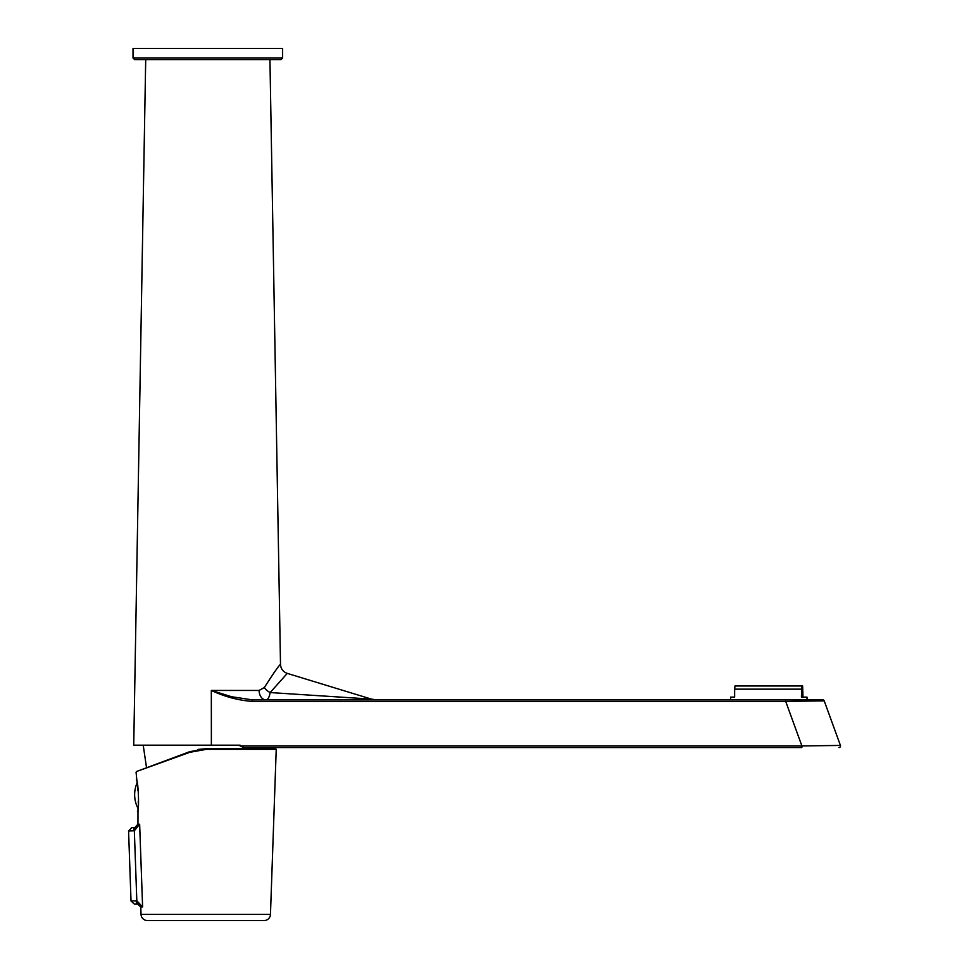 <?xml version="1.0" encoding="UTF-8"?>
<svg xmlns="http://www.w3.org/2000/svg" width="969" height="969" viewBox="0 0 969 969"><rect width="100%" height="100%" fill="white"/><g stroke="black" fill="none" stroke-linecap="round" stroke-linejoin="round"><path stroke-width="1.45" d="M802.986 697.111L802.647 685.979L801.763 685.979L801.424 697.111L807.007 697.111L807.007 699.824L822.717 699.824L252.073 699.824L231.591 696.735L211.327 690.437L259.086 690.437L264.355 687.53C273.791 672.801 279.181 665.085 280.501 664.407C280.816 668.852 283.069 671.844 287.26 673.382L371.478 699.121L270.157 692.556L287.26 673.382M371.478 699.121L376.129 699.824L730.626 699.824L730.626 697.111L734.647 697.111L734.647 689.153L801.424 689.153M734.647 689.153L734.986 685.979L801.763 685.979M134.618 59.593L133.019 57.995L282.621 57.995L281.022 59.593L134.618 59.593L145.701 59.593L133.734 745.173L240.094 745.173L240.058 745.948L243.764 747.559L801.835 747.559L801.908 745.948L840.426 745.427L824.207 700.866L785.689 701.386L785.617 699.824M269.939 59.593L280.501 664.407M274.845 671.565L273.997 672.692M264.355 687.53A9.545 5.305 -148.1 0 0 270.157 692.556C269.285 697.426 267.832 699.848 265.772 699.824L252.073 699.824L252.134 701.386C238.204 700.333 224.602 696.687 211.327 690.437L211.375 745.173M259.086 690.437A9.545 6.698 -90 0 0 265.772 699.824M724.255 699.824L813.379 699.824M801.835 747.559L270.605 747.559L270.605 748.674M822.717 699.824A1.587 1.587 0 0 1 824.207 700.866L840.426 745.427A1.587 1.587 0 0 1 838.936 747.559M216.438 745.173L240.094 745.173M133.019 57.995L133.019 48.45L282.621 48.45L282.621 57.995M264.101 920.55L147.397 920.55L264.101 920.55A6.371 6.371 0 0 0 270.46 914.409L276.226 749.34L206.409 749.34L189.803 752.307L136.484 771.53M147.397 920.55A6.371 6.371 0 0 1 141.038 914.409L140.784 906.996L137.489 903.932M137.961 824.292L137.998 808.412A29.688 29.688 0 0 1 137.101 782.891L136.072 772.148M136.338 779.766C138.301 778.701 139.524 812.47 137.453 811.574M189.803 752.307L189.73 751.678L136.484 771.53L189.73 751.678L206.397 748.674L275.596 748.674L206.397 748.674L197.87 749.449M134.824 827.587L137.889 824.292L139.645 824.231L135.272 827.562L131.639 827.696L128.574 830.99L131.021 900.976L136.823 900.782L134.34 830.772L139.645 824.231L142.6 906.936L140.784 906.996M136.823 900.782L136.132 900.795A3.186 1.478 88 0 0 137.719 903.92L142.6 906.936L136.823 900.782A3.186 1.248 91.8 0 0 137.961 903.92M135.272 827.562A3.186 1.26 84.3 0 0 134.34 830.772L133.674 830.808A3.186 1.478 -92 0 1 135.042 827.574M137.719 903.92L134.303 904.041L131.021 900.976M137.852 790.171L137.695 785.859M138.385 805.469L138.228 801.084M240.058 745.948L801.908 745.948L785.689 701.386L252.134 701.386M206.409 749.316L206.397 748.674M141.038 914.409L270.46 914.409M133.674 830.808L128.574 830.99M146.549 767.775L143.206 745.173M276.226 749.316L275.596 748.674"/></g></svg>
